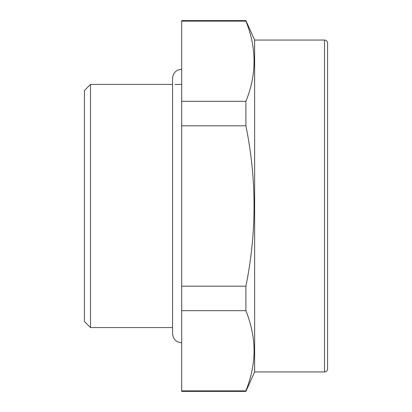 <?xml version="1.0" encoding="UTF-8"?>
<svg xmlns="http://www.w3.org/2000/svg" width="412" height="412" viewBox="0 0 412 412"><rect width="100%" height="100%" fill="white"/><g stroke="black" fill="none" stroke-linecap="round" stroke-linejoin="round"><path stroke-width="0.62" d="M245.897 390.859L181.687 390.859L181.687 391.4L245.897 391.4L245.897 390.859C251.016 377.943 253.735 365.238 254.065 352.739C254.286 338.958 251.567 324.934 245.897 310.679L245.897 286.186C256.764 232.728 256.764 179.272 245.897 125.815L245.897 101.321C256.764 74.598 256.764 47.869 245.897 21.141L245.897 20.6L181.687 20.6L181.687 21.141L245.897 21.141M254.631 351.632L254.631 40.052L324.532 40.052L324.532 371.948L254.631 371.948L254.631 351.632M245.897 101.321L181.687 101.321L181.687 21.141M245.897 286.186L181.687 286.186L181.687 101.321M245.897 125.815L181.687 125.815M245.897 310.679L181.687 310.679L181.687 286.186M181.687 390.859L181.687 310.679M181.687 69.231C176.145 69.767 173.107 72.811 172.566 78.347L172.566 333.653L172.566 327.576L90.506 327.576L90.506 84.424L172.566 84.424M181.687 84.424L174.889 84.424M90.506 327.576L84.424 321.494L84.424 90.506L90.506 84.424M324.532 371.948A3.039 3.039 0 0 0 327.576 368.91L327.576 43.09A3.039 3.039 0 0 0 324.532 40.052M254.631 40.052L245.897 20.6M254.631 371.948L245.897 391.4M181.687 342.769C176.145 342.233 173.107 339.189 172.566 333.653"/></g></svg>
